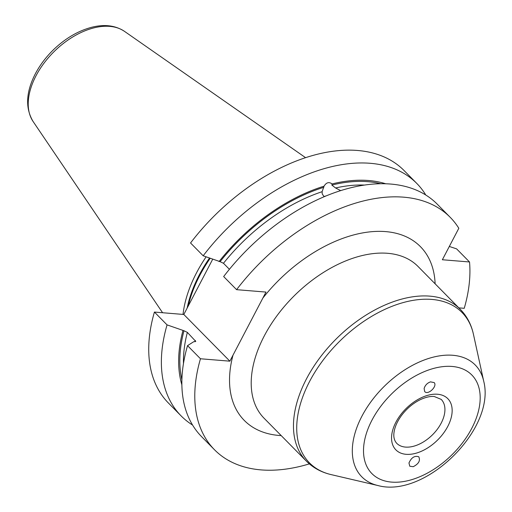 <?xml version="1.0" encoding="UTF-8"?>
<svg xmlns="http://www.w3.org/2000/svg" width="512" height="512" viewBox="0 0 512 512"><rect width="100%" height="100%" fill="white"/><g stroke="black" fill="none" stroke-linecap="round" stroke-linejoin="round"><path stroke-width="0.77" d="M413.216 466.701L409.779 466.227L408.966 462.989C411.379 457.523 414.65 455.456 418.771 456.787C420.55 460.589 418.701 463.891 413.216 466.701M430.483 381.862L434.176 382.586C437.741 386.272 427.782 395.629 424.678 391.514L424.115 388.531C425.082 385.293 427.2 383.072 430.483 381.862M236.589 289.67A165.517 101.088 -44.6 0 1 450.202 217.312L437.274 204.198A165.517 101.088 135.4 0 0 223.661 276.557L236.589 289.67L265.99 292.077L233.011 355.155M323.891 196.531L326.234 195.866M324.115 196.749L322.234 193.914L322.099 191.725L324.051 186.182C326.323 182.419 329.005 181.677 332.083 183.942L331.853 185.075L335.578 187.974L340.678 190.624M322.099 191.725L322.099 191.706A146.502 89.478 -44.6 0 0 223.475 263.283L229.408 269.299M203.181 255.789A165.517 101.088 -44.6 0 1 416.787 183.43L404.154 170.618A165.517 101.088 -44.6 0 0 190.541 242.97L203.181 255.789L220.096 261.658L223.475 263.283M219.04 261.574A150.528 91.936 -44.6 0 1 324.051 186.182M187.539 345.651A165.517 101.088 135.4 0 0 201.581 436.646L214.509 449.76A165.517 101.088 -44.6 0 1 200.467 358.765L187.539 345.651L193.779 341.677L195.782 341.414L187.354 332.378L183.974 330.752L167.059 324.883L154.419 312.064L183.814 314.477L212.685 259.258M449.312 246.458L456.595 248.864L469.523 261.971L442.368 259.75L458.822 228.275A165.517 101.088 -44.6 0 0 450.202 217.312M425.35 194.758L425.408 194.394A165.517 101.088 -44.6 0 0 416.787 183.43M332.083 183.942A150.528 91.936 -44.6 0 1 385.722 183.776M281.21 435.603A123.718 75.558 135.4 0 1 233.005 355.162L229.869 361.171L200.467 358.765M309.344 463.878A165.517 101.088 -44.6 0 1 214.509 449.76M458.848 307.866L464.237 308.307A165.517 101.088 -44.6 0 0 469.523 261.971M192.57 425.05A165.517 101.088 -44.6 0 1 181.094 415.878L168.454 403.066A165.517 101.088 -44.6 0 1 154.419 312.064M181.094 415.878A165.517 101.088 -44.6 0 1 167.059 324.883M181.869 384.819A150.528 91.936 -44.6 0 1 182.918 330.669M229.869 361.171L183.814 314.477M183.027 314.406A116.339 71.053 -44.6 0 1 196.506 272.87A116.339 71.053 -44.6 0 1 206.106 256.858M306.342 461.088L264.083 418.24A108.09 66.016 -44.6 0 1 280.307 311.379A108.09 66.016 -44.6 0 1 387.597 253.293A108.09 66.016 -44.6 0 1 418.003 266.445L460.256 309.293A108.09 66.016 135.4 0 0 429.856 296.141A108.09 66.016 135.4 0 0 319.859 357.747A108.09 66.016 135.4 0 0 306.342 461.088C313.082 467.821 321.338 472.326 331.11 474.605A107.11 65.414 -44.6 0 1 312.41 376.333A107.11 65.414 -44.6 0 1 431.878 299.424A107.11 65.414 -44.6 0 1 473.427 334.246L483.699 381.165A79.642 48.64 135.4 0 0 452.806 355.277A79.642 48.64 135.4 0 0 363.974 412.454A79.642 48.64 135.4 0 0 377.882 485.523C425.248 498.669 496.179 428.71 483.699 381.165M435.123 283.808A123.718 75.558 135.4 0 0 372.134 231.654A123.718 75.558 135.4 0 0 262.848 298.08M452.083 366.451A70.195 42.874 -44.6 0 1 449.946 456.736A70.195 42.874 -44.6 0 1 363.52 449.658A70.195 42.874 -44.6 0 1 452.083 366.451M437.555 394.24A36.461 22.272 135.4 0 0 391.552 437.466A36.461 22.272 135.4 0 0 436.448 441.139A36.461 22.272 135.4 0 0 437.555 394.24M441.21 399.398A31.251 19.091 -44.6 0 1 432.358 434.938A31.251 19.091 -44.6 0 1 396.704 443.29C394.048 440.326 393.222 436.294 394.227 431.187C395.117 426.336 397.408 421.286 401.101 416.058C406.362 408.883 412.717 403.443 420.16 399.738C425.523 397.222 430.214 396.147 434.234 396.493L441.21 399.398M220.096 261.658A149.107 91.066 -44.6 0 1 323.821 187.309M331.853 185.075A149.107 91.066 -44.6 0 1 380.704 183.731M335.578 187.974A146.502 89.478 -44.6 0 1 364.467 185.069M194.982 341.773A146.502 89.478 -44.6 0 1 195.315 340.454M183.462 363.584A146.502 89.478 -44.6 0 1 187.354 332.378M181.894 379.802A149.107 91.066 -44.6 0 1 183.974 330.752M187.168 308.064A115.36 70.451 -44.6 0 1 209.472 258.086M188.237 306.016A115.251 70.387 -44.6 0 1 210.15 258.33M35.987 75.821A64.589 39.45 -44.6 0 1 124.48 31.354C115.27 25.338 104.166 24.026 91.168 27.418C77.843 31.059 65.395 38.387 53.83 49.402C46.17 56.806 40.006 64.941 35.347 73.792C25.894 92.198 25.139 108.096 33.088 121.485A64.589 39.45 -44.6 0 1 35.987 75.821M377.882 485.523L331.11 474.605M460.256 309.293C466.899 316.122 471.29 324.442 473.427 334.246M33.088 121.485L162.586 312.736M124.48 31.354L305.574 157.67"/></g></svg>
